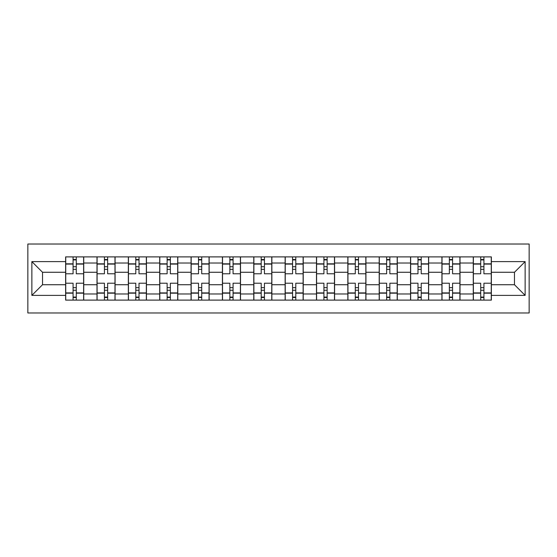 <?xml version="1.0" encoding="UTF-8"?>
<svg xmlns="http://www.w3.org/2000/svg" width="557" height="557" viewBox="0 0 557 557"><rect width="100%" height="100%" fill="white"/><g stroke="black" fill="none" stroke-linecap="round" stroke-linejoin="round"><path stroke-width="0.84" d="M27.85 312.971L529.15 312.971L529.15 244.029L27.85 244.029L27.85 312.971M96.995 300.105L96.995 263.022L83.731 263.022L83.731 300.105M83.731 263.022L83.731 256.895M96.995 263.022L96.995 256.895M115.083 256.895L115.083 300.105M128.354 300.105L128.354 256.895M146.442 256.895L146.442 300.105M159.706 300.105L159.706 256.895M177.794 256.895L177.794 300.105M191.065 300.105L191.065 256.895M209.154 256.895L209.154 300.105M222.417 300.105L222.417 256.895M240.513 256.895L240.513 300.105M253.776 300.105L253.776 256.895M271.865 256.895L271.865 300.105M285.135 300.105L285.135 256.895M303.224 256.895L303.224 300.105M316.487 300.105L316.487 256.895M334.583 256.895L334.583 300.105M347.847 300.105L347.847 256.895M365.935 256.895L365.935 300.105M379.206 300.105L379.206 256.895M397.294 256.895L397.294 300.105M410.558 300.105L410.558 256.895M428.646 256.895L428.646 300.105M441.917 300.105L441.917 256.895M460.005 256.895L460.005 300.105M473.269 300.105L473.269 256.895M473.269 284.731L460.005 284.731M441.917 284.731L428.646 284.731M410.558 284.731L397.294 284.731M379.206 284.731L365.935 284.731M347.847 284.731L334.583 284.731M316.487 284.731L303.224 284.731M285.135 284.731L271.865 284.731M253.776 284.731L240.513 284.731M222.417 284.731L209.154 284.731M191.065 284.731L177.794 284.731M159.706 284.731L146.442 284.731M128.354 284.731L115.083 284.731M96.995 284.731L83.731 284.731M473.269 272.269L460.005 272.269M441.917 272.269L428.646 272.269M410.558 272.269L397.294 272.269M379.206 272.269L365.935 272.269M347.847 272.269L334.583 272.269M316.487 272.269L303.224 272.269M285.135 272.269L271.865 272.269M253.776 272.269L240.513 272.269M222.417 272.269L209.154 272.269M191.065 272.269L177.794 272.269M159.706 272.269L146.442 272.269M128.354 272.269L115.083 272.269M96.995 272.269L83.731 272.269M42.52 284.731L65.635 284.731L65.635 272.269L42.52 272.269L42.52 284.731L31.867 295.384L31.867 261.616L65.635 261.616L65.635 272.269M491.365 272.269L491.365 284.731L514.48 284.731L514.48 272.269L491.365 272.269L491.365 256.895L65.635 256.895L65.635 261.616M491.365 261.616L525.133 261.616L525.133 295.384L491.365 295.384L491.365 284.731M65.635 284.731L65.635 300.105L491.365 300.105L491.365 295.384M65.635 295.384L31.867 295.384M76.288 297.09L73.078 297.09M73.078 259.91L76.288 259.91M107.647 297.09L104.431 297.09M104.431 259.91L107.647 259.91M139.006 297.09L135.79 297.09M135.79 259.91L139.006 259.91M170.358 297.09L167.142 297.09M167.142 259.91L170.358 259.91M201.718 297.09L198.501 297.09M198.501 259.91L201.718 259.91M233.077 297.09L229.86 297.09M229.86 259.91L233.077 259.91M264.429 297.09L261.212 297.09M261.212 259.91L264.429 259.91M295.788 297.09L292.571 297.09M292.571 259.91L295.788 259.91M327.14 297.09L323.923 297.09M323.923 259.91L327.14 259.91M358.499 297.09L355.282 297.09M355.282 259.91L358.499 259.91M389.858 297.09L386.642 297.09M386.642 259.91L389.858 259.91M421.21 297.09L417.994 297.09M417.994 259.91L421.21 259.91M452.569 297.09L449.353 297.09M449.353 259.91L452.569 259.91M483.922 297.09L480.712 297.09M480.712 259.91L483.922 259.91M31.867 261.616L42.52 272.269M514.48 284.731L525.133 295.384M514.48 272.269L525.133 261.616M83.627 300.105L83.627 273.779L76.288 273.779L76.288 256.895M73.078 256.895L73.078 273.779L65.74 273.779L65.74 256.895M83.627 273.779L83.627 256.895M65.74 300.105L65.74 283.221L73.078 283.221L73.078 300.105M76.288 300.105L76.288 283.221L83.627 283.221M73.078 269.351L76.288 269.351M65.74 283.221L65.74 273.779M76.288 287.649L73.078 287.649M76.288 297.494L73.078 297.494M73.078 290.26L76.288 290.26M76.288 266.74L73.078 266.74M73.078 259.506L76.288 259.506M114.986 300.105L114.986 273.779L107.647 273.779L107.647 256.895M104.431 256.895L104.431 273.779L97.092 273.779L97.092 256.895M114.986 273.779L114.986 256.895M97.092 300.105L97.092 283.221L104.431 283.221L104.431 300.105M107.647 300.105L107.647 283.221L114.986 283.221M104.431 269.351L107.647 269.351M97.092 283.221L97.092 273.779M107.647 287.649L104.431 287.649M107.647 297.494L104.431 297.494M104.431 290.26L107.647 290.26M107.647 266.74L104.431 266.74M104.431 259.506L107.647 259.506M146.338 300.105L146.338 273.779L139.006 273.779L139.006 256.895M135.79 256.895L135.79 273.779L128.451 273.779L128.451 256.895M146.338 273.779L146.338 256.895M128.451 300.105L128.451 283.221L135.79 283.221L135.79 300.105M139.006 300.105L139.006 283.221L146.338 283.221M135.79 269.351L139.006 269.351M128.451 283.221L128.451 273.779M139.006 287.649L135.79 287.649M139.006 297.494L135.79 297.494M135.79 290.26L139.006 290.26M139.006 266.74L135.79 266.74M135.79 259.506L139.006 259.506M177.697 300.105L177.697 273.779L170.358 273.779L170.358 256.895M167.142 256.895L167.142 273.779L159.81 273.779L159.81 256.895M177.697 273.779L177.697 256.895M159.81 300.105L159.81 283.221L167.142 283.221L167.142 300.105M170.358 300.105L170.358 283.221L177.697 283.221M167.142 269.351L170.358 269.351M159.81 283.221L159.81 273.779M170.358 287.649L167.142 287.649M170.358 297.494L167.142 297.494M167.142 290.26L170.358 290.26M170.358 266.74L167.142 266.74M167.142 259.506L170.358 259.506M209.056 300.105L209.056 273.779L201.718 273.779L201.718 256.895M198.501 256.895L198.501 273.779L191.162 273.779L191.162 256.895M209.056 273.779L209.056 256.895M191.162 300.105L191.162 283.221L198.501 283.221L198.501 300.105M201.718 300.105L201.718 283.221L209.056 283.221M198.501 269.351L201.718 269.351M191.162 283.221L191.162 273.779M201.718 287.649L198.501 287.649M201.718 297.494L198.501 297.494M198.501 290.26L201.718 290.26M201.718 266.74L198.501 266.74M198.501 259.506L201.718 259.506M240.408 300.105L240.408 273.779L233.077 273.779L233.077 256.895M229.86 256.895L229.86 273.779L222.522 273.779L222.522 256.895M240.408 273.779L240.408 256.895M222.522 300.105L222.522 283.221L229.86 283.221L229.86 300.105M233.077 300.105L233.077 283.221L240.408 283.221M229.86 269.351L233.077 269.351M222.522 283.221L222.522 273.779M233.077 287.649L229.86 287.649M233.077 297.494L229.86 297.494M229.86 290.26L233.077 290.26M233.077 266.74L229.86 266.74M229.86 259.506L233.077 259.506M271.767 300.105L271.767 273.779L264.429 273.779L264.429 256.895M261.212 256.895L261.212 273.779L253.881 273.779L253.881 256.895M271.767 273.779L271.767 256.895M253.881 300.105L253.881 283.221L261.212 283.221L261.212 300.105M264.429 300.105L264.429 283.221L271.767 283.221M261.212 269.351L264.429 269.351M253.881 283.221L253.881 273.779M264.429 287.649L261.212 287.649M264.429 297.494L261.212 297.494M261.212 290.26L264.429 290.26M264.429 266.74L261.212 266.74M261.212 259.506L264.429 259.506M303.119 300.105L303.119 273.779L295.788 273.779L295.788 256.895M292.571 256.895L292.571 273.779L285.233 273.779L285.233 256.895M303.119 273.779L303.119 256.895M285.233 300.105L285.233 283.221L292.571 283.221L292.571 300.105M295.788 300.105L295.788 283.221L303.119 283.221M292.571 269.351L295.788 269.351M285.233 283.221L285.233 273.779M295.788 287.649L292.571 287.649M295.788 297.494L292.571 297.494M292.571 290.26L295.788 290.26M295.788 266.74L292.571 266.74M292.571 259.506L295.788 259.506M334.478 300.105L334.478 273.779L327.14 273.779L327.14 256.895M323.923 256.895L323.923 273.779L316.592 273.779L316.592 256.895M334.478 273.779L334.478 256.895M316.592 300.105L316.592 283.221L323.923 283.221L323.923 300.105M327.14 300.105L327.14 283.221L334.478 283.221M323.923 269.351L327.14 269.351M316.592 283.221L316.592 273.779M327.14 287.649L323.923 287.649M327.14 297.494L323.923 297.494M323.923 290.26L327.14 290.26M327.14 266.74L323.923 266.74M323.923 259.506L327.14 259.506M365.838 300.105L365.838 273.779L358.499 273.779L358.499 256.895M355.282 256.895L355.282 273.779L347.944 273.779L347.944 256.895M365.838 273.779L365.838 256.895M347.944 300.105L347.944 283.221L355.282 283.221L355.282 300.105M358.499 300.105L358.499 283.221L365.838 283.221M355.282 269.351L358.499 269.351M347.944 283.221L347.944 273.779M358.499 287.649L355.282 287.649M358.499 297.494L355.282 297.494M355.282 290.26L358.499 290.26M358.499 266.74L355.282 266.74M355.282 259.506L358.499 259.506M397.19 300.105L397.19 273.779L389.858 273.779L389.858 256.895M386.642 256.895L386.642 273.779L379.303 273.779L379.303 256.895M397.19 273.779L397.19 256.895M379.303 300.105L379.303 283.221L386.642 283.221L386.642 300.105M389.858 300.105L389.858 283.221L397.19 283.221M386.642 269.351L389.858 269.351M379.303 283.221L379.303 273.779M389.858 287.649L386.642 287.649M389.858 297.494L386.642 297.494M386.642 290.26L389.858 290.26M389.858 266.74L386.642 266.74M386.642 259.506L389.858 259.506M428.549 300.105L428.549 273.779L421.21 273.779L421.21 256.895M417.994 256.895L417.994 273.779L410.662 273.779L410.662 256.895M428.549 273.779L428.549 256.895M410.662 300.105L410.662 283.221L417.994 283.221L417.994 300.105M421.21 300.105L421.21 283.221L428.549 283.221M417.994 269.351L421.21 269.351M410.662 283.221L410.662 273.779M421.21 287.649L417.994 287.649M421.21 297.494L417.994 297.494M417.994 290.26L421.21 290.26M421.21 266.74L417.994 266.74M417.994 259.506L421.21 259.506M459.908 300.105L459.908 273.779L452.569 273.779L452.569 256.895M449.353 256.895L449.353 273.779L442.014 273.779L442.014 256.895M459.908 273.779L459.908 256.895M442.014 300.105L442.014 283.221L449.353 283.221L449.353 300.105M452.569 300.105L452.569 283.221L459.908 283.221M449.353 269.351L452.569 269.351M442.014 283.221L442.014 273.779M452.569 287.649L449.353 287.649M452.569 297.494L449.353 297.494M449.353 290.26L452.569 290.26M452.569 266.74L449.353 266.74M449.353 259.506L452.569 259.506M491.26 300.105L491.26 273.779L483.922 273.779L483.922 256.895M480.712 256.895L480.712 273.779L473.373 273.779L473.373 256.895M491.26 273.779L491.26 256.895M473.373 300.105L473.373 283.221L480.712 283.221L480.712 300.105M483.922 300.105L483.922 283.221L491.26 283.221M480.712 269.351L483.922 269.351M473.373 283.221L473.373 273.779M483.922 287.649L480.712 287.649M483.922 297.494L480.712 297.494M480.712 290.26L483.922 290.26M483.922 266.74L480.712 266.74M480.712 259.506L483.922 259.506M441.917 263.022L428.646 263.022M410.558 263.022L397.294 263.022M379.206 263.022L365.935 263.022M347.847 263.022L334.583 263.022M316.487 263.022L303.224 263.022M285.135 263.022L271.865 263.022M253.776 263.022L240.513 263.022M222.417 263.022L209.154 263.022M191.065 263.022L177.794 263.022M159.706 263.022L146.442 263.022M128.354 263.022L115.083 263.022M473.269 263.022L460.005 263.022M441.917 293.978L428.646 293.978M410.558 293.978L397.294 293.978M379.206 293.978L365.935 293.978M347.847 293.978L334.583 293.978M316.487 293.978L303.224 293.978M285.135 293.978L271.865 293.978M253.776 293.978L240.513 293.978M222.417 293.978L209.154 293.978M191.065 293.978L177.794 293.978M159.706 293.978L146.442 293.978M128.354 293.978L115.083 293.978M96.995 293.978L83.731 293.978M473.269 293.978L460.005 293.978M83.627 263.823L76.288 263.823M73.078 263.823L65.74 263.823M73.078 264.095L65.74 264.095M73.078 292.905L65.74 292.905M73.078 293.177L65.74 293.177M83.627 293.177L76.288 293.177M83.627 264.095L76.288 264.095M83.627 292.905L76.288 292.905M114.986 263.823L107.647 263.823M104.431 263.823L97.092 263.823M104.431 264.095L97.092 264.095M104.431 292.905L97.092 292.905M104.431 293.177L97.092 293.177M114.986 293.177L107.647 293.177M114.986 264.095L107.647 264.095M114.986 292.905L107.647 292.905M146.338 263.823L139.006 263.823M135.79 263.823L128.451 263.823M135.79 264.095L128.451 264.095M135.79 292.905L128.451 292.905M135.79 293.177L128.451 293.177M146.338 293.177L139.006 293.177M146.338 264.095L139.006 264.095M146.338 292.905L139.006 292.905M177.697 263.823L170.358 263.823M167.142 263.823L159.81 263.823M167.142 264.095L159.81 264.095M167.142 292.905L159.81 292.905M167.142 293.177L159.81 293.177M177.697 293.177L170.358 293.177M177.697 264.095L170.358 264.095M177.697 292.905L170.358 292.905M209.056 263.823L201.718 263.823M198.501 263.823L191.162 263.823M198.501 264.095L191.162 264.095M198.501 292.905L191.162 292.905M198.501 293.177L191.162 293.177M209.056 293.177L201.718 293.177M209.056 264.095L201.718 264.095M209.056 292.905L201.718 292.905M240.408 263.823L233.077 263.823M229.86 263.823L222.522 263.823M229.86 264.095L222.522 264.095M229.86 292.905L222.522 292.905M229.86 293.177L222.522 293.177M240.408 293.177L233.077 293.177M240.408 264.095L233.077 264.095M240.408 292.905L233.077 292.905M271.767 263.823L264.429 263.823M261.212 263.823L253.881 263.823M261.212 264.095L253.881 264.095M261.212 292.905L253.881 292.905M261.212 293.177L253.881 293.177M271.767 293.177L264.429 293.177M271.767 264.095L264.429 264.095M271.767 292.905L264.429 292.905M303.119 263.823L295.788 263.823M292.571 263.823L285.233 263.823M292.571 264.095L285.233 264.095M292.571 292.905L285.233 292.905M292.571 293.177L285.233 293.177M303.119 293.177L295.788 293.177M303.119 264.095L295.788 264.095M303.119 292.905L295.788 292.905M334.478 263.823L327.14 263.823M323.923 263.823L316.592 263.823M323.923 264.095L316.592 264.095M323.923 292.905L316.592 292.905M323.923 293.177L316.592 293.177M334.478 293.177L327.14 293.177M334.478 264.095L327.14 264.095M334.478 292.905L327.14 292.905M365.838 263.823L358.499 263.823M355.282 263.823L347.944 263.823M355.282 264.095L347.944 264.095M355.282 292.905L347.944 292.905M355.282 293.177L347.944 293.177M365.838 293.177L358.499 293.177M365.838 264.095L358.499 264.095M365.838 292.905L358.499 292.905M397.19 263.823L389.858 263.823M386.642 263.823L379.303 263.823M386.642 264.095L379.303 264.095M386.642 292.905L379.303 292.905M386.642 293.177L379.303 293.177M397.19 293.177L389.858 293.177M397.19 264.095L389.858 264.095M397.19 292.905L389.858 292.905M428.549 263.823L421.21 263.823M417.994 263.823L410.662 263.823M417.994 264.095L410.662 264.095M417.994 292.905L410.662 292.905M417.994 293.177L410.662 293.177M428.549 293.177L421.21 293.177M428.549 264.095L421.21 264.095M428.549 292.905L421.21 292.905M459.908 263.823L452.569 263.823M449.353 263.823L442.014 263.823M449.353 264.095L442.014 264.095M449.353 292.905L442.014 292.905M449.353 293.177L442.014 293.177M459.908 293.177L452.569 293.177M459.908 264.095L452.569 264.095M459.908 292.905L452.569 292.905M491.26 263.823L483.922 263.823M480.712 263.823L473.373 263.823M480.712 264.095L473.373 264.095M480.712 292.905L473.373 292.905M480.712 293.177L473.373 293.177M491.26 293.177L483.922 293.177M491.26 264.095L483.922 264.095M491.26 292.905L483.922 292.905"/></g></svg>
